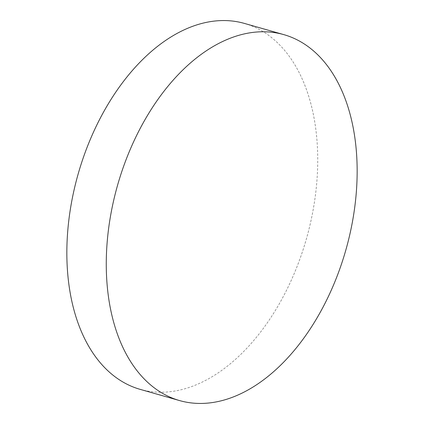 <?xml version="1.0" encoding="UTF-8"?>
<svg xmlns="http://www.w3.org/2000/svg" width="424" height="424" viewBox="0 0 424 424"><rect width="100%" height="100%" fill="white"/><g stroke="black" fill="none" stroke-linecap="round" stroke-linejoin="round"><path stroke-width="0.32" stroke-dasharray="2.12 1.59" d="M244.341 23.399A190.249 118.646 -74.1 0 1 308.672 230.444A190.249 118.646 -74.1 0 1 150.891 391.585A190.249 118.646 -74.1 0 1 140.238 389.386"/><path stroke-width="0.64" d="M190.318 402.8A190.249 118.646 -74.1 0 1 179.659 400.601A190.249 118.646 -74.1 0 1 115.328 193.556A190.249 118.646 -74.1 0 1 273.109 32.415A190.249 118.646 -74.1 0 1 283.762 34.614A190.249 118.646 -74.1 0 1 348.093 241.659A190.249 118.646 -74.1 0 1 190.318 402.8M179.659 400.601L140.238 389.386A190.249 118.646 -74.1 0 1 75.907 182.341A190.249 118.646 -74.1 0 1 233.682 21.2A190.249 118.646 -74.1 0 1 244.341 23.399L283.762 34.614"/></g></svg>
